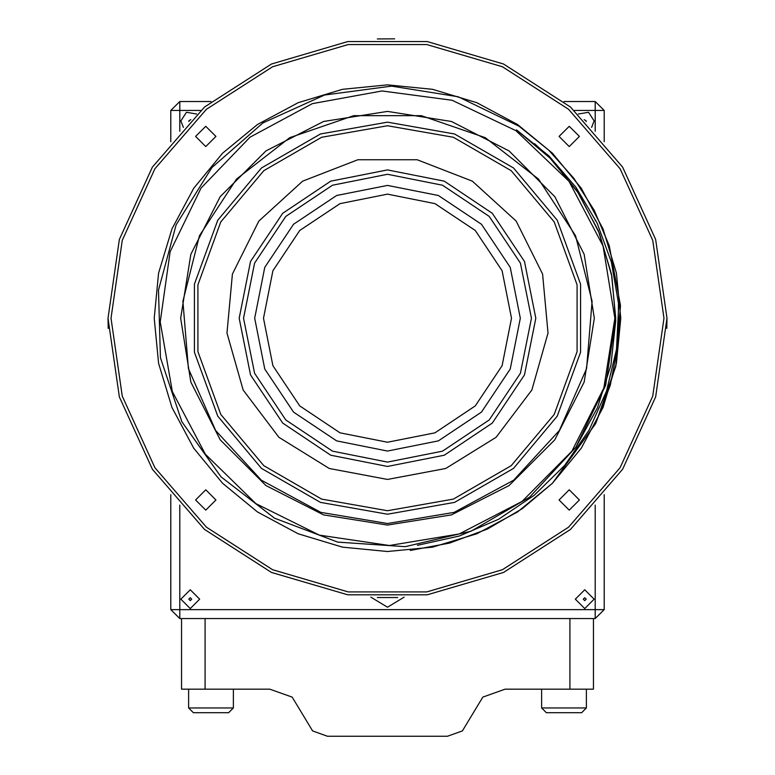 <?xml version="1.0" encoding="UTF-8"?>
<svg xmlns="http://www.w3.org/2000/svg" width="775" height="775" viewBox="0 0 775 775"><rect width="100%" height="100%" fill="white"/><g stroke="black" fill="none" stroke-linecap="round" stroke-linejoin="round"><path stroke-width="1.16" d="M559.095 499.962L569.257 510.124L579.419 499.962L569.257 489.8L559.095 499.962M195.581 499.962L205.743 510.124L215.905 499.962L205.743 489.8L195.581 499.962M111.038 318.205L122.237 396.093L154.922 467.674L206.45 527.145L272.655 569.683L348.159 591.858L426.841 591.858L502.345 569.683L568.55 527.145L620.077 467.674L652.763 396.093L663.962 318.205L652.763 240.318L620.077 168.737L568.55 109.265L502.345 66.718L426.841 44.553L348.159 44.553L272.655 66.718L206.45 109.265L154.922 168.737L122.237 240.318L111.038 318.205M195.581 136.448L205.743 146.611L215.905 136.448L205.743 126.286L195.581 136.448M559.095 136.448L569.257 146.611L579.419 136.448L569.257 126.286L559.095 136.448M618.692 306.377L616.561 349.38L606.573 391.065L589.087 430.154L564.655 465.349L534.208 495.322L498.577 519.231L459.343 536.029L417.415 545.3M666.955 318.205L655.631 239.475L622.596 167.119L570.507 107.008L503.585 64.005L427.267 41.598L347.733 41.598L271.415 64.005L204.493 107.008L152.404 167.119L119.369 239.475L108.045 318.205L119.369 396.936L152.404 469.292L204.493 529.403L271.415 572.405L347.733 594.812L427.267 594.812L503.585 572.405L570.507 529.403L622.596 469.292L655.631 396.936L666.955 318.205L666.791 327.718M666.771 328.368L666.858 325.393M394.688 38.847L377.338 38.934M108.045 318.205L108.229 328.368M377.338 597.477L397.662 597.477M387.5 525.033L451.408 514.91L509.068 485.528L554.822 439.774L584.205 382.114L594.328 318.205L584.205 254.287L554.822 196.637L509.068 150.883L451.408 121.501L387.5 111.377L323.592 121.501L265.932 150.883L220.178 196.637L190.795 254.287L180.672 318.205L190.795 382.114L220.178 439.774L265.932 485.528L323.592 514.91L387.5 525.033L451.408 514.91L509.068 485.528L554.822 439.774L584.205 382.114L594.328 318.205L584.205 254.287L554.822 196.637L509.068 150.883L451.408 121.501L387.5 111.377M614.846 318.205L603.066 245.966L568.937 181.214L516.005 130.665L452.116 100.237L381.968 90.927L312.354 103.637L250.025 137.136L201.006 188.18L170.064 251.817L160.183 321.887L172.331 391.608L205.327 454.208L255.963 503.634L319.358 535.099L389.341 545.542L459.158 533.965L522.021 501.473L571.853 451.234L603.832 388.11L614.846 318.205M516.528 129.9L548.903 155.901L576.038 187.327L597.108 223.132L611.398 262.144L618.45 303.083L618.043 344.633L610.332 385.204L595.597 423.731L615.815 366.275L620.475 305.544L609.266 245.675L594.309 210.529L573.858 178.328L548.661 150.127L519.037 126.238L458.248 96.807L391.559 86.083L324.551 95.034L262.938 122.954L212.011 167.487L176.148 224.847L158.449 290.112L160.406 357.672L181.863 421.707L221.001 476.79L274.495 518.146L337.745 542.122L405.248 546.627L471.113 531.204L529.616 497.182L575.796 447.233L597.438 407.815L610.855 365.306L615.747 320.802L611.882 276.258L599.433 233.42L578.789 193.653L550.957 158.875L516.567 129.929M534.585 143.637L548.913 156.792L577.055 191.028L598.387 230.853L611.465 274.098L615.767 318.205L605.692 385.282L575.796 447.233L605.692 385.282L615.767 318.205L611.465 274.098L598.387 230.853L577.055 191.028L548.913 156.792L534.585 143.637L548.913 156.792L577.055 191.028L598.387 230.853L611.465 274.098L615.767 318.205L605.692 385.282L575.796 447.233L605.692 385.282L615.767 318.205L611.465 274.098L598.387 230.853L577.055 191.028L548.913 156.792L534.585 143.637L548.913 156.792L577.055 191.028L598.387 230.853L611.465 274.098L615.767 318.205L605.692 385.282L575.796 447.233L605.692 385.282L615.767 318.205L611.465 274.098L598.387 230.853L577.055 191.028L548.913 156.792L534.585 143.637L548.913 156.792L577.055 191.028L598.387 230.853L611.465 274.098L615.767 318.205L605.692 385.282L575.796 447.233L605.692 385.282L615.767 318.205L611.465 274.098L598.387 230.853L577.055 191.028L548.913 156.792L534.585 143.637L548.913 156.792L577.055 191.028L598.387 230.853L611.465 274.098L615.767 318.205L605.692 385.282L575.796 447.233M595.597 423.731L552.488 483.183L517.497 511.955L476.79 533.762L432.586 547.131L387.5 551.529L342.414 547.131L298.21 533.762L257.503 511.955L222.512 483.183L193.75 448.202L171.943 407.495L158.575 363.281L154.177 318.205L158.575 273.12L171.943 228.916L193.75 188.209L222.512 153.218L257.503 124.455L298.21 102.639L342.414 89.28L387.5 84.882L432.586 89.28L476.79 102.639L517.497 124.455L552.488 153.218L581.25 188.209L603.057 228.916L616.425 273.12L620.823 318.205L616.425 363.281L603.057 407.495L581.25 448.202L552.488 483.183L517.497 511.955L476.79 533.762L432.586 547.131L387.5 551.529L342.414 547.131L298.21 533.762L257.503 511.955L222.512 483.183L193.75 448.202L171.943 407.495L158.575 363.281L154.177 318.205L158.575 273.12L171.943 228.916L193.75 188.209L222.512 153.218L257.503 124.455L298.21 102.639L342.414 89.28L387.5 84.882L432.586 89.28L476.79 102.639L517.497 124.455L552.488 153.218L581.25 188.209L603.057 228.916L616.425 273.12L620.823 318.205L616.425 363.281L603.057 407.495L581.25 448.202L552.488 483.183L517.497 511.955L476.79 533.762L432.586 547.131L387.5 551.529L342.414 547.131L298.21 533.762L257.503 511.955L222.512 483.183L193.75 448.202L171.943 407.495L158.575 363.281L154.177 318.205L158.575 273.12L171.943 228.916L193.75 188.209L222.512 153.218L257.503 124.455L298.21 102.639L342.414 89.28L387.5 84.882L432.586 89.28L476.79 102.639L517.497 124.455L552.488 153.218L581.25 188.209L603.057 228.916L616.425 273.12L620.823 318.205L616.425 363.281L603.057 407.495L581.25 448.202L552.488 483.183L517.497 511.955L476.79 533.762L432.586 547.131L387.5 551.529L342.414 547.131L298.21 533.762L257.503 511.955L222.512 483.183L193.75 448.202L171.943 407.495L158.575 363.281L154.177 318.205L158.575 273.12L171.943 228.916L193.75 188.209L222.512 153.218L257.503 124.455L298.21 102.639L342.414 89.28L387.5 84.882L432.586 89.28L476.79 102.639L517.497 124.455L552.488 153.218L581.25 188.209L603.057 228.916L616.425 273.12L620.823 318.205L616.425 363.281L603.057 407.495L581.25 448.202L552.488 483.183L517.497 511.955L476.79 533.762L432.586 547.131L387.5 551.529L342.414 547.131L298.21 533.762L257.503 511.955L222.512 483.183L193.75 448.202L171.943 407.495L158.575 363.281L154.177 318.205L158.575 273.12L171.943 228.916L193.75 188.209L222.512 153.218L257.503 124.455L298.21 102.639L342.414 89.28L387.5 84.882L432.586 89.28L476.79 102.639L517.497 124.455L552.488 153.218L581.25 188.209L603.057 228.916L616.425 273.12L620.823 318.205L616.425 363.281L603.057 407.495L581.25 448.202L552.488 483.183L517.497 511.955L476.79 533.762L432.586 547.131L387.5 551.529L342.414 547.131L298.21 533.762L257.503 511.955L222.512 483.183L193.75 448.202L171.943 407.495L158.575 363.281L154.177 318.205L158.575 273.12L171.943 228.916L193.75 188.209L222.512 153.218L257.503 124.455L298.21 102.639L342.414 89.28L387.5 84.882L432.586 89.28L476.79 102.639L517.497 124.455L552.488 153.218L581.25 188.209L603.057 228.916L616.425 273.12L620.823 318.205L616.425 363.281L603.057 407.495L581.25 448.202L552.488 483.183L517.497 511.955L476.79 533.762L432.586 547.131L387.5 551.529L342.414 547.131L298.21 533.762L257.503 511.955L222.512 483.183L193.75 448.202L171.943 407.495L158.575 363.281L154.177 318.205L158.575 273.12L171.943 228.916L193.75 188.209L222.512 153.218L257.503 124.455L298.21 102.639L342.414 89.28L387.5 84.882L432.586 89.28L476.79 102.639L517.497 124.455L552.488 153.218L581.25 188.209L603.057 228.916L616.425 273.12L620.823 318.205L616.425 363.281L603.057 407.495L581.25 448.202L552.488 483.183L517.497 511.955L476.79 533.762L432.586 547.131L387.5 551.529L342.414 547.131L298.21 533.762L257.503 511.955L222.512 483.183L193.75 448.202L171.943 407.495L158.575 363.281L154.177 318.205L158.575 273.12L171.943 228.916L193.75 188.209L222.512 153.218L257.503 124.455L298.21 102.639L342.414 89.28L387.5 84.882L432.586 89.28L476.79 102.639L517.497 124.455L552.488 153.218L581.25 188.209L603.057 228.916L616.425 273.12L620.823 318.205L616.425 363.281L603.057 407.495L581.25 448.202L552.488 483.183L522.273 508.662L487.504 529.005L449.587 543.11L410.237 550.415M370.838 597.157L387.5 607.183L404.162 597.157M594.173 599.153L584.767 589.736L575.35 599.153L584.767 608.569L594.173 599.153M199.65 599.153L190.233 589.736L180.827 599.153L190.233 608.569L199.65 599.153M591.645 127.362L594.173 120.939L588.516 112.307L578.334 114.061M196.666 114.061L186.484 112.307L180.827 120.939L183.355 127.362M170.81 494.673L170.81 609.615L179.781 618.576L595.219 618.576L604.19 609.615L604.19 494.673M211.032 101.515L179.781 101.515L170.81 110.486L170.81 141.738M604.19 141.738L604.19 110.486L595.219 101.515L563.967 101.515M188.926 121.578L188.78 120.939L190.873 119.631M584.127 119.631L586.22 120.939L586.074 121.578M188.78 599.153L190.233 597.699L191.696 599.153L190.233 600.606L188.78 599.153M583.304 599.153L584.767 597.699L586.22 599.153L584.767 600.606L583.304 599.153M593.408 689.178L569.877 689.178L569.877 618.576L593.408 618.576L593.408 689.178M181.563 618.576L181.563 689.178L181.563 618.576L205.094 618.576L205.094 689.178L269.816 689.178L292.146 697.142L312.577 730.941L327.457 736.25L447.504 736.25L462.394 730.941L482.825 697.142L505.155 689.178L569.877 689.178M205.094 689.178L181.563 689.178M586.346 689.178L586.346 708.011L541.628 708.011L541.628 689.178M586.346 708.011L581.637 712.719L546.336 712.719L541.628 708.011M233.333 689.178L233.333 708.011L188.625 708.011L188.625 689.178M233.333 708.011L228.635 712.719L193.333 712.719L188.625 708.011M387.5 523.532L454.169 512.411L513.622 480.238L559.395 430.512L586.549 368.609L592.129 301.252L575.534 235.726L538.567 179.141L485.228 137.621L421.3 115.669L353.7 115.669L289.772 137.621L236.433 179.141L199.466 235.726L182.871 301.252L188.451 368.609L215.605 430.512L261.378 480.238L320.831 512.411L387.5 523.532M387.5 514.242L454.547 502.423L513.515 468.381L557.273 416.223L580.562 352.247L580.562 284.163L557.273 220.187L513.515 168.03L454.547 133.988L387.5 122.169L320.453 133.988L261.485 168.03L217.727 220.187L194.438 284.163L194.438 352.247L217.727 416.223L261.485 468.381L320.453 502.423L387.5 514.242M387.5 510.715L321.654 499.1L263.762 465.678L220.788 414.46L197.916 351.637L197.916 284.774L220.788 221.95L263.762 170.733L321.654 137.311L387.5 125.695L453.346 137.311L511.238 170.733L554.212 221.95L577.084 284.774L577.084 351.637L554.212 414.46L511.238 465.678L453.346 499.1L387.5 510.715M387.5 479.415L329.268 468.526L278.893 437.342L243.195 390.058L226.978 333.076L232.442 274.088L258.85 221.059L302.637 181.147L357.876 159.737L417.124 159.737L472.363 181.147L516.15 221.059L542.558 274.088L548.022 333.076L531.805 390.058L496.107 437.342L445.732 468.526L387.5 479.415M387.5 466.492L330.751 455.196L282.652 423.053L250.499 374.945L239.213 318.205L250.499 261.456L282.652 213.348L330.751 181.205L387.5 169.919L444.249 181.205L492.348 213.348L524.501 261.456L535.787 318.205L524.501 374.945L492.348 423.053L444.249 455.196L387.5 466.492M387.5 462.113L442.573 451.157L489.257 419.963L520.451 373.279L531.408 318.205L520.451 263.132L489.257 216.448L442.573 185.254L387.5 174.297L332.427 185.254L285.743 216.448L254.549 263.132L243.592 318.205L254.549 373.279L285.743 419.963L332.427 451.157L387.5 462.113M387.5 451.031L336.67 440.917L293.58 412.126L264.788 369.036L254.675 318.205L264.788 267.375L293.58 224.285L336.67 195.494L387.5 185.38L438.33 195.494L481.42 224.285L510.212 267.375L520.325 318.205L510.212 369.036L481.42 412.126L438.33 440.917L387.5 451.031M387.5 442.254L434.969 432.818L475.22 405.926L502.113 365.674L511.548 318.205L502.113 270.727L475.22 230.485L434.969 203.593L387.5 194.147L340.031 203.593L299.78 230.485L272.887 270.727L263.452 318.205L272.887 365.674L299.78 405.926L340.031 432.818L387.5 442.254M200.56 110.486L179.781 110.486L179.781 131.266M179.781 505.145L179.781 609.615L595.219 609.615L595.219 505.145M595.219 131.266L595.219 110.486L574.44 110.486M179.781 609.615L179.781 618.576L170.81 609.615L179.781 609.615M595.219 609.615L595.219 618.576L604.19 609.615L595.219 609.615M179.781 101.515L170.81 110.486L179.781 110.486L179.781 101.515M604.19 110.486L595.219 101.515L595.219 110.486L604.19 110.486M595.219 220.594L595.888 220.594"/></g></svg>
